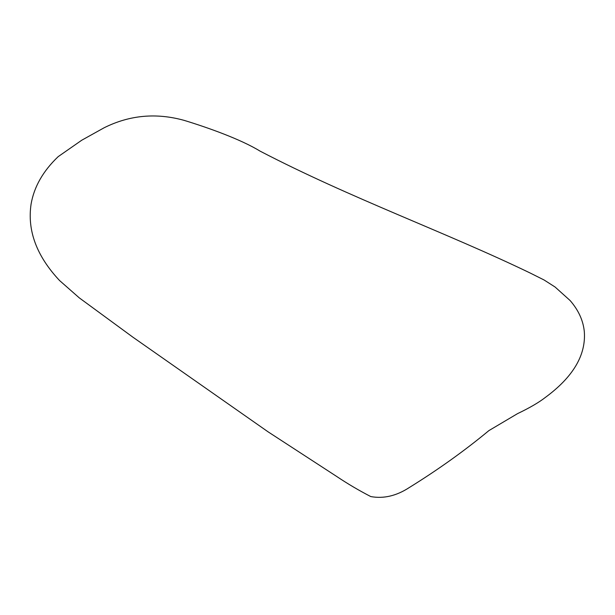 <?xml version="1.0" encoding="UTF-8"?>
<svg xmlns="http://www.w3.org/2000/svg" width="615" height="615" viewBox="0 0 615 615"><rect width="100%" height="100%" fill="white"/><g stroke="black" fill="none" stroke-linecap="round" stroke-linejoin="round"><path stroke-width="0.92" d="M530.184 273.029C446.06 232.409 350.304 198.076 260.022 151.098C240.749 139.267 207.539 127.497 184.254 120.402C156.287 112.614 129.581 115.067 104.12 127.774L81.757 140.212L58.179 156.641C43.142 170.962 34.109 186.745 31.096 204.003C27.114 230.525 36.608 256.04 59.57 280.54L79.258 297.852L132.832 337.135L268.132 431.868L336.62 476.417C347.667 483.813 359.06 490.532 370.807 496.582C383.66 498.911 396.498 495.89 409.313 487.526C438.041 469.737 464.571 450.764 488.894 430.608L517.523 413.649C529.615 407.868 538.878 402.471 545.313 397.459C573.057 377.049 586.064 355.132 584.319 331.693C583.228 320.53 578.477 310.137 570.082 300.504L555.076 287.013L544.098 279.994L530.184 273.029"/></g></svg>
